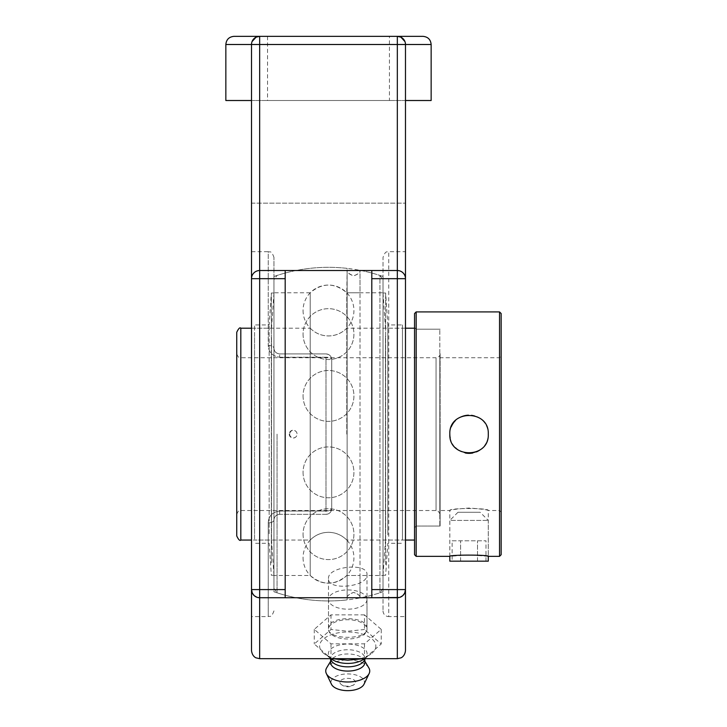 <?xml version="1.0" encoding="UTF-8"?>
<svg xmlns="http://www.w3.org/2000/svg" width="727" height="727" viewBox="0 0 727 727"><rect width="100%" height="100%" fill="white"/><g stroke="black" fill="none" stroke-linecap="round" stroke-linejoin="round"><path stroke-width="0.55" stroke-dasharray="3.63 2.73" d="M383.029 610.889A5.707 5.707 0 0 0 388.736 616.587L388.736 251.669L405.484 251.669L405.484 616.587L388.736 616.587L388.736 251.669C387.218 252.742 385.91 249.443 383.029 257.376L383.029 610.889L383.029 257.376M273.961 610.889C271.062 618.831 269.744 615.524 268.254 616.587L268.254 522.804A5.707 2.772 0 0 0 273.961 520.032C274.134 516.733 276.042 514.834 279.668 514.325C276.051 514.825 274.152 516.724 273.961 520.032A5.707 2.772 0 0 1 268.254 522.804C268.608 515.997 272.407 512.072 279.668 511.026C272.434 512.053 268.627 515.979 268.254 522.804L268.254 616.587L251.506 616.587L251.506 278.677C251.996 273.734 254.714 271.017 259.657 270.526A8.151 8.151 0 0 0 251.506 278.677C251.996 273.734 254.714 271.017 259.657 270.526L285.184 270.526L285.184 597.73L397.333 597.73L371.797 597.73L371.797 270.526L397.333 270.526A8.151 8.151 0 0 1 405.484 278.677C404.994 273.734 402.276 271.017 397.333 270.526L397.333 36.35A8.151 8.151 0 0 1 405.484 44.501L405.484 589.588C405.121 594.413 402.404 597.131 397.333 597.73A8.151 8.151 0 0 0 405.484 589.588L405.484 251.669M383.029 591.778L383.029 276.487L383.029 591.778A166.81 166.81 0 0 1 273.961 591.778L273.961 520.032C274.17 516.679 276.069 514.771 279.668 514.325L325.996 514.325A5.707 5.707 0 0 0 331.703 508.627L331.703 359.638A5.707 5.707 0 0 0 325.996 353.931L279.668 353.931C276.069 353.486 274.17 351.586 273.961 348.233C274.134 351.523 276.042 353.422 279.668 353.931C276.051 353.44 274.152 351.532 273.961 348.233A5.707 2.772 180 0 0 268.254 345.461C268.608 352.259 272.407 356.185 279.668 357.23C272.434 356.212 268.627 352.286 268.254 345.461A5.707 2.772 180 0 1 273.961 348.233L273.961 257.376L273.961 348.233C274.17 351.586 276.069 353.486 279.668 353.931L325.996 353.931A5.707 5.707 0 0 1 331.703 359.638C331.485 356.294 329.585 354.394 325.996 353.931C329.585 354.394 331.485 356.294 331.703 359.638L331.703 508.627A5.707 5.707 0 0 1 325.996 514.325C329.585 513.862 331.485 511.962 331.703 508.627C331.485 511.962 329.585 513.862 325.996 514.325L279.668 514.325C276.069 514.771 274.17 516.679 273.961 520.032L273.961 591.778M279.668 353.931L325.996 353.931L279.668 353.931L279.668 357.23L325.996 357.23A5.707 2.408 180 0 1 331.703 359.638L331.703 508.627L331.703 359.638A5.707 2.408 180 0 0 325.996 357.23L325.996 514.325L279.668 514.325L325.996 514.325L325.996 511.026A5.707 2.408 180 0 0 331.703 508.627A5.707 2.408 180 0 1 325.996 511.026L279.668 511.026L279.668 514.325L279.668 511.026L325.996 511.026L325.996 357.23L279.668 357.23L279.668 353.931M273.961 348.233L273.961 276.487L273.961 348.233M328.495 578.592C327.377 566.297 368.107 562.171 366.99 574.693C368.107 587.016 327.377 591.151 328.495 578.592L328.495 628.601C327.304 640.233 368.18 640.233 366.99 628.601C368.18 615.405 327.304 615.405 328.495 628.601M251.506 251.669L268.254 251.669L268.254 345.461L268.254 251.669C269.744 252.732 271.062 249.434 273.961 257.376M397.333 658.68L397.333 278.677L405.484 278.677C404.994 273.734 402.276 271.017 397.333 270.526L259.657 270.526L259.657 597.73A8.151 8.151 0 0 1 251.506 589.588C251.869 594.413 254.577 597.131 259.657 597.73L259.657 658.68M285.184 278.677L251.506 278.677L251.506 44.501A8.151 8.151 0 0 1 259.657 36.35C254.823 36.713 252.105 39.431 251.506 44.501L251.506 203.16L251.506 44.501L225.843 44.501M371.797 589.588L405.484 589.588L405.484 650.538M400.168 597.221L399.332 597.485M389.445 36.35L267.545 36.35L389.445 36.35L389.445 100.508L267.545 100.508L389.445 100.508M397.333 36.35C402.167 36.713 404.884 39.431 405.484 44.501L405.484 203.16L405.484 44.501L259.657 44.501L259.657 36.35M405.366 43.102L404.948 41.584M252.042 41.584L251.624 43.102M256.822 597.221L257.658 597.485M251.506 650.538L251.506 589.588L285.184 589.588M371.797 597.73L371.797 270.526L371.797 597.73L285.184 597.73L371.797 597.73M285.184 270.526L285.184 597.73L285.184 270.526L371.797 270.526M225.843 100.508L431.147 100.508M251.506 44.501L259.657 44.501L259.657 270.526L397.333 270.526L397.333 278.677L371.797 278.677M251.506 203.16L405.484 203.16L251.506 203.16M405.484 100.508L251.506 100.508M366.99 599.557A19.247 9.624 180 0 1 347.742 609.181A19.247 9.624 180 0 1 328.495 599.557A19.247 9.624 180 0 1 347.742 589.933A19.247 9.624 180 0 1 366.99 599.557L366.99 629.364A19.247 9.624 180 0 1 347.742 638.988A19.247 9.624 180 0 1 328.495 629.364A19.247 9.624 180 0 1 347.742 619.74A19.247 9.624 180 0 1 366.99 629.364M364.481 614.869L331.003 614.869L314.264 629.364L331.003 643.858L364.481 643.858L381.221 629.364L364.481 614.869L364.481 629.5L381.221 643.995L364.481 658.489L363.455 658.68M381.221 629.364L381.221 643.995M364.481 643.858L364.481 658.489M331.003 643.858L331.003 658.489L314.264 643.995L331.003 629.5L347.742 631.227L364.481 629.5M332.03 658.68L331.003 658.489M331.003 614.869L331.003 629.5M314.264 629.364L314.264 643.995M347.742 660.116A28.117 14.058 0 0 0 370.852 654.064A28.117 14.058 0 0 0 372.651 639.542A28.117 14.058 0 0 0 347.742 631.999A28.117 14.058 0 0 0 322.833 639.542A28.117 14.058 0 0 0 324.633 654.064A28.117 14.058 0 0 0 347.742 660.116M339.9 682.28A7.843 3.917 0 0 0 340.954 684.243A7.843 3.917 0 0 0 354.531 684.243A7.843 3.917 0 0 0 349.778 678.5A7.843 3.917 0 0 0 339.9 682.28M363.654 659.253A19.365 9.678 0 0 0 366.499 656.136A19.365 9.678 0 0 0 347.742 644.058A19.365 9.678 0 0 0 328.977 656.136A19.365 9.678 0 0 0 331.83 659.253M364.854 662.524A17.112 8.551 0 0 0 364.318 660.407A17.112 8.551 0 0 0 364.854 658.289A17.112 8.551 0 0 0 347.742 649.738A17.112 8.551 0 0 0 330.631 658.289A17.112 8.551 0 0 0 331.167 660.407A17.112 8.551 0 0 0 330.631 662.524M364.854 661.261L364.127 660.052A17.112 8.551 0 0 0 347.742 653.973A17.112 8.551 0 0 0 331.358 660.052L330.631 661.261M368.807 667.822A22.001 10.996 0 0 0 347.742 659.998A22.001 10.996 0 0 0 326.677 667.822M364.009 684.234A16.73 8.37 0 0 0 347.742 673.92A16.73 8.37 0 0 0 331.476 684.234M452.121 540.788L485.99 540.788L452.121 540.788L452.121 561.162L460.591 561.162L452.121 561.162M460.591 561.162L460.591 540.788L460.591 561.162L477.521 561.162L460.591 561.162M477.521 561.162L477.521 540.788L477.521 561.162L485.99 561.162L477.521 561.162M485.99 561.162L485.99 540.788M457.974 512.271L449.822 520.423L488.28 520.423L449.822 520.423L449.822 556.346L469.051 554.828L488.28 556.346L488.28 520.423L480.138 512.271L457.974 512.271L480.138 512.271M488.28 561.162L449.822 561.162M346.788 434.128L346.788 292.781L346.788 434.128M405.484 328.204L346.788 328.204C341.735 333.257 335.638 335.847 328.495 335.956C321.352 335.847 315.254 333.257 310.202 328.204L310.202 540.052L310.202 328.204L251.506 328.204M440.126 427.612L440.126 526.039L440.126 427.612M414.544 427.612L414.544 329.186L414.544 427.612M414.544 328.204L414.544 540.052L414.544 328.204M440.126 434.128L440.126 353.667L440.126 434.128M440.126 353.667C439.89 356.139 438.526 357.502 436.055 357.739L436.055 510.518L436.055 357.739L240.819 357.739L240.819 540.052M240.819 328.204L240.819 357.739C239.537 356.821 238.901 359.492 236.748 353.667L236.748 514.589C238.901 508.764 239.537 511.444 240.819 510.518L436.055 510.518C437.254 509.8 438.608 511.163 440.126 514.589M236.748 535.981L236.748 332.275M273.961 292.781L273.961 575.475L273.961 292.781L310.202 292.781L310.202 575.475L310.202 292.781C322.397 282.53 334.593 282.53 346.788 292.781L347.124 270.071C346.316 271.725 348.469 273.661 353.595 275.869C358.347 274.052 360.483 272.207 360.01 270.326L360.01 597.939L360.01 270.326C360.365 272.452 358.22 274.306 353.595 275.869C348.878 274.17 346.724 272.234 347.124 270.071L347.124 598.185C346.316 596.531 348.469 594.604 353.595 592.396C358.347 594.204 360.483 596.058 360.01 597.939C360.365 595.804 358.22 593.959 353.595 592.396C348.878 594.095 346.724 596.022 347.124 598.185L347.124 575.475L360.01 575.475L346.788 575.475C334.593 585.735 322.397 585.735 310.202 575.475L273.961 575.475M383.029 292.781L383.029 575.475L383.029 292.781L347.124 292.781L360.01 292.781L360.01 270.326A166.81 166.81 0 0 1 379.939 275.451L379.939 592.814L379.939 275.451L383.029 279.741L383.029 588.516L383.029 279.741M383.029 588.516L379.939 592.814A166.81 166.81 0 0 1 360.01 597.939L360.01 575.475L383.029 575.475M277.051 434.128L277.051 592.814L277.051 434.128M289.691 434.128A3.771 3.68 90 0 0 293.381 437.899A3.771 3.68 90 0 0 297.061 434.128A3.771 3.68 90 0 0 293.381 430.366A3.771 3.68 90 0 0 289.691 434.128M273.961 588.516L277.051 592.814A166.81 166.81 0 0 0 347.124 599.893L347.124 268.363A166.81 166.81 0 0 0 277.051 275.451L273.961 279.741L273.961 588.516L273.961 279.741M416.171 311.91L416.171 556.355M414.544 554.719L414.544 313.537M414.544 527.675L414.544 327.55L414.544 527.675L416.171 526.039L416.171 329.186L416.171 526.039L439.808 526.039L439.808 329.186L439.808 526.039M499.531 556.355L499.531 311.91M414.544 327.55L416.171 329.186L439.808 329.186M501.157 313.537L501.157 554.719M501.157 512.144L501.157 356.112L501.157 512.144L499.531 510.518L499.531 357.739L499.531 510.518L488.299 510.518C489.489 507.846 448.614 507.846 449.804 510.518C450.949 509.709 457.365 508.891 469.051 508.055C480.747 508.891 487.163 509.709 488.299 510.518L488.299 556.355M439.808 357.739L439.808 510.518L439.808 357.739L499.531 357.739L501.157 356.112M486.817 441.489A19.229 19.229 0 0 0 465.353 415.262M465.344 415.262A19.229 19.229 0 0 0 461.7 416.362M461.681 416.371A19.229 19.229 0 0 0 455.456 420.533M451.294 426.767A19.229 19.229 0 0 0 449.822 434.128M450.186 437.836A19.229 19.229 0 0 0 455.456 447.732M458.319 450.086A19.229 19.229 0 0 0 465.353 453.003M472.759 453.003A19.229 19.229 0 0 0 476.412 451.894M479.784 450.086A19.229 19.229 0 0 0 486.817 441.498M449.804 556.355L449.804 510.518L439.808 510.518M254.559 337.428L254.559 540.052L254.559 337.428M254.559 533.809L254.559 324.942L254.559 533.809M271.525 337.428L271.525 540.052L271.525 337.428M273.961 305.404L273.961 575.139L273.961 305.404M273.961 305.295L273.961 575.257L273.961 305.295M271.344 562.962L271.344 293.008L271.344 562.962M269.154 533.809L269.154 324.942L269.154 533.809M402.431 336.283L402.431 540.052L402.431 336.283M402.431 534.99L402.431 324.942L402.431 534.99M385.464 336.283L385.464 540.052L385.464 336.283M383.029 303.877L383.029 575.139L383.029 303.877M383.029 303.768L383.029 575.257L383.029 303.768M385.646 564.488L385.646 293.008L385.646 564.488M387.836 534.99L387.836 324.942L387.836 534.99M431.147 44.501L405.484 44.501M383.029 276.487A166.81 166.81 0 0 0 273.961 276.487M366.99 628.601L366.99 574.693M267.545 36.35L267.545 100.508M328.495 599.557L328.495 629.364M340.954 684.243A10.378 10.378 0 0 0 354.531 684.243M331.03 658.68L324.633 654.064M330.285 658.68L328.977 656.136M330.631 658.289L330.631 659.371M364.854 658.289L364.854 659.371M365.199 658.68L366.499 656.136M364.445 658.68L370.852 654.064M303.068 472.332A25.418 25.418 0 0 0 341.208 494.351A25.418 25.418 0 0 0 341.208 450.322A25.418 25.418 0 0 0 303.068 472.332A25.418 25.418 0 0 0 341.208 494.351A25.418 25.418 0 0 0 341.208 450.322A25.418 25.418 0 0 0 303.068 472.332M303.068 334.102A25.418 25.418 0 0 0 341.208 356.121A25.418 25.418 0 0 0 341.208 312.092A25.418 25.418 0 0 0 303.068 334.102A25.418 25.418 0 0 0 341.208 356.121A25.418 25.418 0 0 0 341.208 312.092A25.418 25.418 0 0 0 303.068 334.102M303.068 557.763A25.418 25.418 0 0 0 341.208 579.782A25.418 25.418 0 0 0 341.208 535.754A25.418 25.418 0 0 0 303.068 557.763M405.484 540.052L346.788 540.052C341.735 534.999 335.638 532.418 328.495 532.3C321.352 532.418 315.254 534.999 310.202 540.052L251.506 540.052M440.126 329.186L414.544 329.186M440.126 526.039L414.544 526.039M289.246 434.128A3.908 3.908 0 0 0 295.117 437.518A3.908 3.908 0 0 0 295.117 430.748A3.908 3.908 0 0 0 289.246 434.128M303.068 534.154A25.418 25.418 0 0 0 341.208 556.173A25.418 25.418 0 0 0 341.208 512.135A25.418 25.418 0 0 0 303.068 534.154A25.418 25.418 0 0 0 341.208 556.173A25.418 25.418 0 0 0 341.208 512.135A25.418 25.418 0 0 0 303.068 534.154M303.068 395.924A25.418 25.418 0 0 0 341.208 417.943A25.418 25.418 0 0 0 341.208 373.905A25.418 25.418 0 0 0 303.068 395.924A25.418 25.418 0 0 0 341.208 417.943A25.418 25.418 0 0 0 341.208 373.905A25.418 25.418 0 0 0 303.068 395.924M303.068 310.493A25.418 25.418 0 0 0 341.208 332.512A25.418 25.418 0 0 0 341.208 288.474A25.418 25.418 0 0 0 303.068 310.493M273.961 293.126L271.525 328.204L254.559 328.204M273.961 575.139L271.525 540.052L254.559 540.052M273.961 293.008L271.344 293.008L269.154 324.942L254.559 324.942M273.961 575.257L271.344 575.257L269.154 543.314L254.559 543.314M383.029 575.139L385.464 540.052L402.431 540.052M383.029 293.126L385.464 328.204L402.431 328.204M383.029 575.257L385.646 575.257L387.836 543.314L402.431 543.314M383.029 293.008L385.646 293.008L387.836 324.942L402.431 324.942"/><path stroke-width="1.09" d="M405.484 616.587L405.484 589.588A8.151 8.151 0 0 1 397.333 597.73L397.333 658.68L400.922 657.853C400.922 657.908 404.839 656.481 405.484 650.538L405.484 589.588L404.675 593.123M256.14 37.141L259.657 36.35L233.994 36.35L397.333 36.35L397.333 270.526L371.797 270.526L371.797 278.677L405.484 278.677A8.151 8.151 0 0 0 397.333 270.526L397.333 589.588L405.484 589.588L405.484 44.501A8.151 8.151 0 0 0 397.333 36.35L259.657 36.35A8.151 8.151 0 0 0 251.506 44.501L251.506 616.587M252.314 593.123L251.506 589.588A8.151 8.151 0 0 0 259.657 597.73L285.184 597.73L285.184 270.526L259.657 270.526L259.657 44.501L405.484 44.501L405.366 43.102M257.658 597.485L259.657 597.73L259.657 278.677L251.506 278.677A8.151 8.151 0 0 1 259.657 270.526L259.657 278.677L285.184 278.677M404.639 593.196L402.785 595.649M402.703 595.713L400.168 597.221M399.332 597.485L371.797 597.73L397.333 597.73L397.333 589.588L371.797 589.588L371.797 597.73L259.657 597.73L259.657 658.68L256.068 657.853C256.068 657.908 252.151 656.481 251.506 650.538L251.506 589.588L285.184 589.588M404.948 41.584L400.922 37.186M400.85 37.141L397.333 36.35L422.996 36.35L397.333 36.35M256.068 37.186L252.042 41.584M251.624 43.102L251.506 44.501L259.657 44.501L259.657 36.35M252.351 593.196L254.205 595.649M254.286 595.713L256.822 597.221M371.797 278.677L371.797 589.588M285.184 270.526L371.797 270.526M251.506 100.508L225.843 100.508L225.843 44.501L251.506 44.501M405.484 44.501L431.147 44.501L431.147 100.508L405.484 100.508M363.455 658.68L347.742 660.216L332.03 658.68M331.03 658.68L331.83 659.253A19.365 9.678 0 0 0 347.742 663.424A19.365 9.678 0 0 0 363.654 659.253L364.445 658.68M331.358 660.052A17.112 8.551 0 0 0 331.167 660.407A17.112 8.551 0 0 0 347.742 666.85A17.112 8.551 0 0 0 364.318 660.407A17.112 8.551 0 0 0 364.127 660.052M330.631 659.371L330.631 662.524A17.112 8.551 0 0 0 347.742 671.085A17.112 8.551 0 0 0 364.854 662.524L364.854 659.371M330.631 661.261L326.677 667.822A22.001 10.996 0 0 0 326.35 673.556A22.001 10.996 0 0 0 347.742 681.99A22.001 10.996 0 0 0 369.134 673.556A22.001 10.996 0 0 0 368.807 667.822L364.854 661.261M326.35 673.556L331.476 684.234A16.73 8.37 0 0 0 347.742 690.65A16.73 8.37 0 0 0 364.009 684.234L369.134 673.556M488.28 556.346L488.28 561.162L449.822 561.162L449.804 556.355C448.623 554.701 489.489 554.701 488.299 556.355L488.28 556.346M251.506 328.204L240.819 328.204C239.901 327.132 238.538 328.495 236.748 332.275L236.748 535.981C238.538 539.77 239.901 541.124 240.819 540.052L240.819 328.204M236.748 514.589L236.748 353.667M414.544 328.204L405.484 328.204M416.171 311.91L414.544 313.537L414.544 554.719L416.171 556.355L416.171 311.91L499.531 311.91L499.531 556.355L501.157 554.719L501.157 313.537L499.531 311.91M449.822 434.128C448.641 409.319 489.471 409.319 488.28 434.128C489.471 458.937 448.641 458.937 449.822 434.128A19.229 19.229 0 0 0 450.186 437.836M455.456 420.533A19.229 19.229 0 0 0 451.294 426.767M455.456 447.732A19.229 19.229 0 0 0 458.319 450.086M465.353 453.003A19.229 19.229 0 0 0 472.759 453.003M476.412 451.894A19.229 19.229 0 0 0 479.784 450.086M431.147 44.501C430.666 39.549 427.949 36.832 422.996 36.35M225.843 44.501C226.324 39.549 229.041 36.832 233.994 36.35M397.333 658.68L259.657 658.68M331.167 660.407L330.285 658.68M364.318 660.407L365.199 658.68M240.819 540.052L251.506 540.052M405.484 540.052L414.544 540.052M416.171 556.355L449.804 556.355M488.299 556.355L499.531 556.355"/></g></svg>

